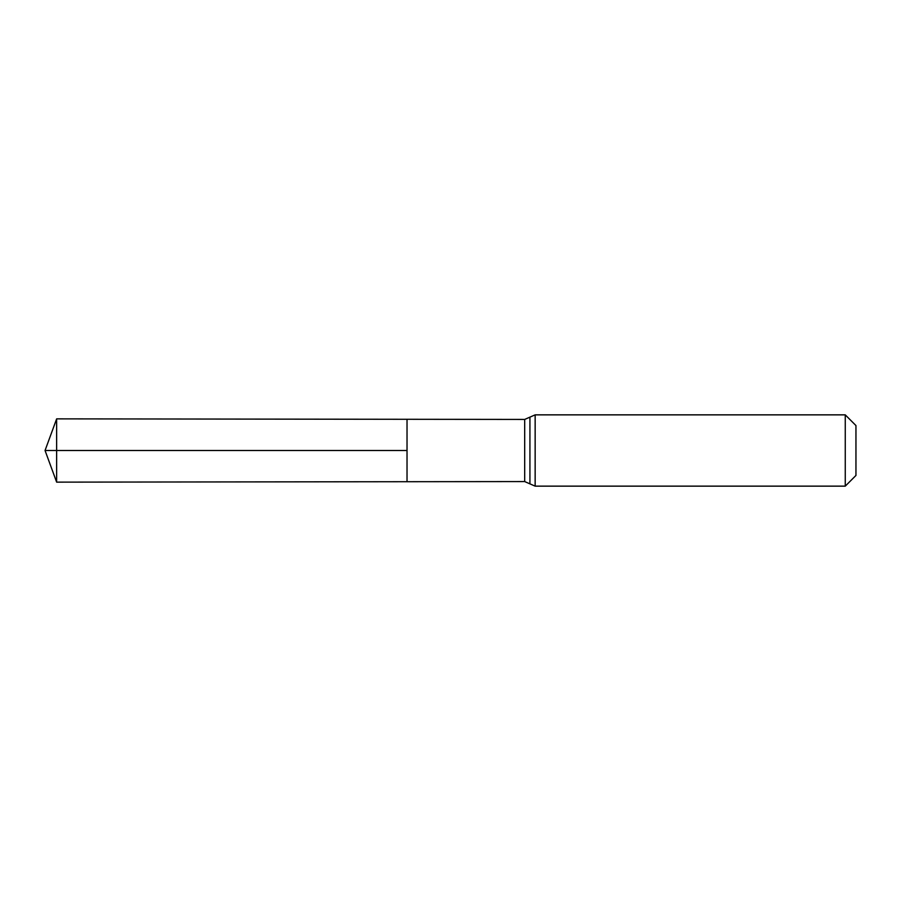 <?xml version="1.0" encoding="UTF-8"?>
<svg xmlns="http://www.w3.org/2000/svg" width="901" height="901" viewBox="0 0 901 901"><rect width="100%" height="100%" fill="white"/><g stroke="black" fill="none" stroke-linecap="round" stroke-linejoin="round"><path stroke-width="0.68" stroke-dasharray="4.5 3.38" d="M407.027 419.292L407.027 481.708L407.027 419.292M855.95 425.554L855.95 475.446M845.262 414.854L845.262 486.146M56.639 418.864L56.639 482.136M56.639 450.5L407.027 450.5M524.686 419.427L524.686 481.573M535.149 414.854L535.149 486.146M529.923 417.14L529.923 483.86"/><path stroke-width="1.35" d="M407.027 450.5L407.027 419.292L56.639 418.864L56.639 482.136L407.027 481.708L407.027 419.292L524.686 419.427L524.686 481.573L407.027 481.708L407.027 450.5M845.262 414.854L845.262 486.146L855.95 475.446L855.95 425.554L845.262 414.854L535.149 414.854L524.686 419.427M56.639 482.136L45.05 450.5L407.027 450.5L56.639 450.5M845.262 486.146L535.149 486.146L535.149 414.854M535.149 486.146L529.923 483.86L529.923 417.14M529.923 483.86L524.686 481.573M45.05 450.5L56.639 418.864"/></g></svg>
